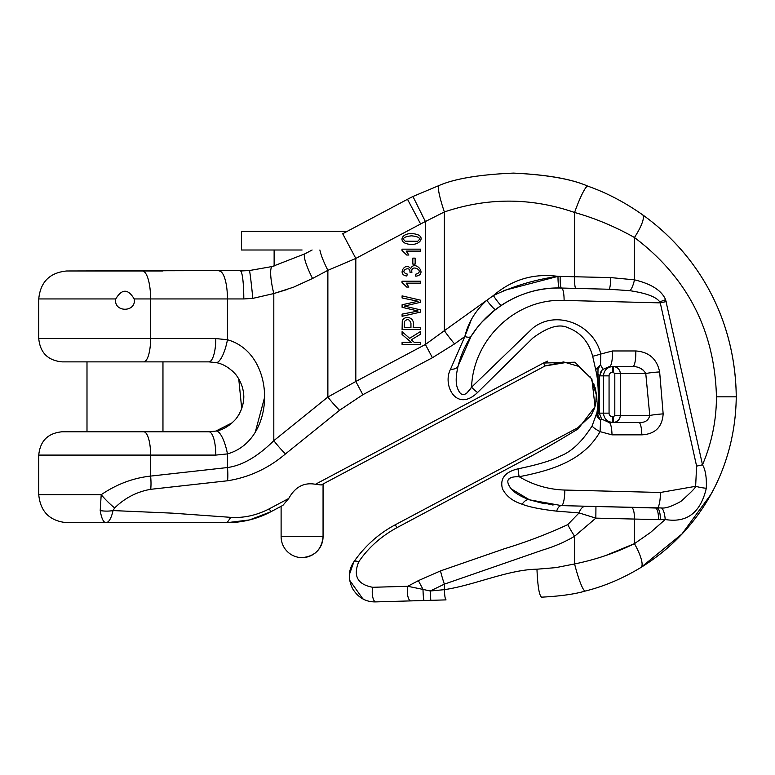 <?xml version="1.0" encoding="UTF-8"?>
<svg xmlns="http://www.w3.org/2000/svg" width="775" height="775" viewBox="0 0 775 775"><rect width="100%" height="100%" fill="white"/><g stroke="black" fill="none" stroke-linecap="round" stroke-linejoin="round"><path stroke-width="1.16" d="M86.994 361.867L86.994 431.782L162.963 431.782L162.963 361.867L208.872 361.867L215.867 362.574L208.872 361.867L62.058 361.867L162.963 361.867M347.171 231.367L241.5 231.367L241.5 250.005L302.085 250.005M302.085 557.622A20.973 20.973 0 0 0 323.059 536.649L281.112 536.649A20.973 20.973 0 0 0 302.085 557.622C314.824 556.382 321.819 549.388 323.059 536.649L323.059 483.997M547.731 361.102L543.459 363.039L574.895 362.206L591.887 378.975L595.045 406.739L578.14 428.904C562.059 438.573 552.488 444.501 533.539 454.877L396.858 527.707C380.99 536.407 368.29 547.751 358.767 561.759C352.916 575.961 357.556 584.476 372.688 587.285L407.747 586.288L418.364 580.64L440.5 570.904L504.506 548.71C526.157 542.132 547.237 534.111 567.755 524.627L579.07 512.905L556.663 511.151L579.07 512.905L595.839 518.136L574.585 536.281C564.82 542.035 554.183 546.627 542.684 550.047L444.366 584.137L430.202 591.015L430.803 600.325L375.759 601.894C365.848 602.117 358.098 597.661 352.518 588.535C347.907 578.877 348.363 569.964 353.884 561.778C364.986 545.881 378.791 533.549 395.298 524.772L577.985 427.635L590.85 415.758L594.425 408.454L595.626 404.269L596.363 394.863L591.083 378.258L578.605 366.352L563.541 361.925L545.058 365.965L321.247 484.966L545.058 365.965L567.126 362.332M544.709 448.657L556.024 442.157M545.116 365.926L543.459 363.039L315.444 484.278C303.994 482.186 295.101 486.923 288.736 498.48L282.933 505.329L270.853 511.762L280.647 506.55M162.963 270.979L66.718 270.979L249.414 270.543L272.383 266.484L305.001 253.783L312.112 250.005M274.127 250.005L274.127 266.019L272.383 266.484A27.968 5.415 75.5 0 0 273.808 293.551L252.824 298.375L243.805 298.947A27.968 3.41 -90 0 0 240.395 270.979L249.414 270.543A27.968 0.698 -95.6 0 1 252.824 298.375M600.334 372.581L602.291 369.646L599.55 375.856L599.288 413.143L601.623 419.062A13.979 0.698 -39.6 0 1 600.625 420.273L600.063 431.627C583.459 461.057 550.734 470.57 519.182 476.722C533.258 485.082 548.467 489.519 564.81 490.052A13.979 2.964 -88.5 0 1 561.468 505.61L655.379 508.003L561.468 505.61L529.461 499.817L561.468 505.61A11.654 5.444 -88.5 0 0 556.663 511.151C540.562 509.291 529.063 506.976 522.156 504.225C512.701 501.222 506.123 496.068 502.433 488.754C499.778 478.572 505.019 471.917 518.146 468.798C538.092 464.69 552.197 460.427 560.451 456.01C571.562 451.66 582.122 441.624 592.129 425.901L596.982 412.474C598.736 399.948 598.668 387.287 596.76 374.49L592.672 356.238C588.845 341.93 580.582 332.417 567.901 327.699C559.298 323.543 547.596 327.011 532.764 338.113L477.584 392.489C456.436 412.949 442.273 385.088 450.449 369.365L464.845 336.544L454.567 343.906L432.421 357.721L362.855 394.707L339.566 410.266L285.5 453.898C268.392 468.41 249.085 477.371 227.559 480.771L150.718 489.316C136.991 491.699 124.969 497.899 114.661 507.925L113.082 510.58L172.244 513.147L230.805 517.351C243.873 518.155 256.699 515.317 269.293 508.817L288.736 498.48M315.444 484.278L321.247 484.966M134.191 298.947C136.681 312.664 113.276 312.683 115.756 298.947C121.898 288.658 128.04 288.658 134.191 298.947L150.621 298.947A27.968 8.312 -90 0 0 142.3 270.979M471.452 319.368L464.845 336.544C467.974 322.923 475.288 310.843 486.768 300.293L493.365 295.566C513.718 285.936 535.263 279.533 558 276.355L503.295 290.664M215.867 431.074C222.774 429.98 229.39 426.037 235.697 419.236C240.899 412.532 243.612 405.063 243.825 396.829C243.621 388.624 240.899 381.155 235.687 374.403C229.429 367.65 222.822 363.707 215.867 362.574A23.308 6.801 101.5 0 0 227.453 339.741C276.966 353.662 277.004 439.958 227.453 453.908A23.308 6.801 -101.5 0 0 215.867 431.074L208.872 431.782L215.867 431.074L232.413 422.666M232.422 370.993L236.307 375.168M238.719 378.636L241.732 408.745M241.722 408.764L238.729 415.012M238.681 415.08L236.317 418.481M430.202 591.005L423.024 589.407L430.202 591.005L444.366 589.659C474.077 585.357 508.235 569.577 536.959 569.208L555.917 567.62L574.585 563.948C595.578 559.676 615.534 552.914 634.444 543.663L605.382 555.646M595.229 387.791L596.285 393.69M594.551 408.115L591.218 415.177L577.879 427.693A9.319 0.688 62 0 0 578.14 428.904M396.858 527.707L395.298 524.772C378.791 533.549 364.986 545.881 353.884 561.778L349.467 574.323M349.418 575.147L349.477 578.295M349.728 580.368L362.826 598.813M362.874 598.842L363.872 599.346M440.5 570.904A23.308 2.993 70.9 0 0 444.366 584.137L444.366 589.659C444.627 595.849 445.189 599.259 446.051 599.889L430.803 600.325M432.421 357.721L425.388 344.488L425.388 221.534L444.366 211.953L425.388 221.534L412.939 196.492L438.97 185.545C454.712 178.686 479.531 174.54 513.428 173.106C546.879 174.637 571.669 178.986 587.789 186.145C606.283 192.588 624.524 202.13 642.523 214.743C703.361 258.308 735.523 325.287 736.25 396.829C735.485 465.533 702.479 529.325 640.935 567.474C622.635 578.538 604.083 586.394 585.28 591.044C604.083 586.394 622.635 578.538 640.935 567.474L681.971 533.975L710.801 494.566L713.019 490.488M585.28 591.044C574.75 594.163 560.18 596.198 541.551 597.167C560.18 596.198 574.75 594.163 585.28 591.044A27.968 3.681 75.7 0 1 574.585 563.948L574.585 536.281A23.308 2.654 56.9 0 1 567.755 524.627M564.81 490.052L660.426 492.474A13.979 2.964 91.5 0 1 657.2 508.042A11.654 3.41 90.3 0 1 660.407 519.676L595.839 518.136L595.946 506.492L661.346 507.954C665.415 508.565 671.925 506.385 680.867 501.415C691.184 492.222 696.105 487.184 695.63 486.312L696.609 466.124A11.654 0.775 -12.5 0 0 702.499 464.797C705.463 469.65 706.732 477.458 706.306 488.231C706.732 477.458 705.463 469.65 702.499 464.797C711.741 443.087 716.391 420.428 716.458 396.829L736.25 396.829C735.63 325.326 703.235 258.259 642.523 214.743C624.524 202.13 606.283 192.588 587.789 186.145C571.785 179.083 546.995 174.733 513.428 173.106C479.493 174.54 454.673 178.686 438.97 185.545A27.968 3.584 -109.2 0 0 444.366 211.953L444.366 330.683L486.768 300.293A11.654 1.259 52.4 0 0 495.467 309.516L501.396 305.272L495.467 309.516C485.499 317.363 477.4 326.246 471.161 336.176L458.18 365.771L471.161 336.176A11.654 4.456 32.4 0 1 464.845 336.544M339.566 410.266A23.308 3.652 -128.9 0 1 327.873 397.042L355.822 381.474L355.822 258.433L342.695 233.75L407.495 199.291A223.723 223.723 0 0 1 412.939 196.492A223.723 223.723 0 0 0 407.495 199.291L420.622 223.985L355.822 258.433L327.873 270.33A27.968 4.96 -118 0 1 319.881 250.005M38.75 455.09C40.126 440.936 47.895 433.167 62.058 431.782L208.872 431.782A23.308 6.927 -90 0 1 215.799 455.09L38.75 455.09L38.75 494.702L101.205 494.702C116.628 484.21 133.097 478.01 150.621 476.092L150.621 455.09A23.308 6.927 -90 0 0 143.685 431.782M99.345 522.67L150.612 522.67M249.56 519.918L270.853 511.762C257.135 518.988 242.546 522.621 227.085 522.67L66.718 522.67C49.726 521.013 40.407 511.694 38.75 494.702M255.333 431.917L264.74 396.819M559.502 288.009L561.468 288.038L559.502 288.009C538.664 287.883 519.298 293.638 501.396 305.272A11.654 1.318 56.4 0 1 493.365 295.566C512.11 279.543 533.655 273.139 558 276.355A11.654 1.579 90.4 0 0 559.502 288.009M471.21 336.108L477.274 327.544M478.805 325.655L482.011 321.935M482.031 321.925L495.467 309.516M529.393 499.768L511.326 488.938L510.018 487.32M508.332 479.609L511.064 477.4M450.449 369.365A11.654 6.093 15 0 0 458.18 365.771C455.991 374.848 455.613 381.881 457.056 386.87C460.35 397.023 465.184 397.139 471.578 387.2L466.482 393.555M459.759 392.605L457.628 388.74M459.943 359.881L458.18 365.771C469.805 319.678 514.387 286.12 561.468 288.038A11.654 1.579 -88.5 0 1 560.18 276.394L574.585 276.752A11.654 1.579 91.5 0 0 575.873 288.407L609.053 289.249L629.881 290.693L609.053 289.249L561.468 288.038L609.053 289.249A11.654 1.434 -88.5 0 0 610.778 277.595L634.444 279.833C651.232 283.853 661.608 290.46 665.599 299.644L702.499 464.797M477.584 392.489A11.654 2.712 -134.5 0 1 471.578 387.2L532.677 328.222C556.033 309.235 593.786 324.183 600.78 354.039L612.521 350.959A13.979 3.003 -90 0 1 609.538 366.527L632.826 366.527A13.979 3.003 90 0 0 635.81 350.959C648.985 351.937 656.929 358.922 659.641 371.932L663.158 413.879C662.257 427.093 655.146 434.087 641.836 434.853L612.008 434.853A13.979 3.003 90 0 0 609.014 422.462L612.792 422.462C607.145 421.9 604.035 418.791 603.473 413.143L603.473 375.856C604.035 370.198 607.145 367.088 612.792 366.527L612.792 372.126A3.73 3.73 180 0 0 609.063 375.856L609.063 413.143A3.73 3.73 0 0 0 612.792 416.873L612.792 422.462L638.842 422.462L613.403 422.462C617.549 421.958 619.874 419.633 620.378 415.468L649.77 415.468L645.769 373.521C643.066 368.939 638.755 366.614 632.826 366.527L613.403 366.527C617.549 367.03 619.874 369.365 620.378 373.521L620.378 415.468L614.808 415.468L614.808 373.521L612.792 372.126M230.805 517.351L227.085 522.67L249.482 519.938M640.392 368.319L643.56 370.353M424.235 600.509A9.319 0.911 -91.6 0 1 423.024 589.407L407.747 586.288L423.024 589.407L418.364 580.64M100.207 510.58C101.544 518.485 103.462 522.515 105.952 522.67C108.849 522.515 111.222 518.475 113.082 510.58A23.308 13.756 1.3 0 1 100.207 510.58L101.205 494.702A23.308 4.815 47.4 0 0 114.661 507.925M631.334 507.392A11.654 3.41 91.5 0 1 634.444 519.037L634.444 543.663L650.516 532.464L665.202 519.512A11.654 3.4 -94.4 0 0 661.346 507.954M716.458 396.829C714.676 330.567 687.338 277.46 634.444 237.508C615.021 226.581 595.064 218.24 574.585 212.476A27.968 3.575 -70.3 0 1 587.789 186.145M444.366 211.953C487.833 197.354 531.243 197.528 574.585 212.476L574.585 276.752L610.778 277.595M362.855 394.707L355.822 381.474L425.388 344.488L444.366 330.683A23.308 2.577 -125.6 0 0 454.567 343.906M227.559 480.771A23.308 6.888 -96.4 0 0 227.453 467.548C242.275 465.523 257.726 456.572 273.808 440.675A23.308 3.652 51.1 0 0 285.5 453.898M518.146 468.798A11.654 2.712 78.5 0 0 519.182 476.722C507.402 476.431 504.777 480.5 511.326 488.938C514.648 492.91 520.703 496.533 529.47 499.788L553.079 505.058M696.609 466.124L660.271 302.87L564.103 300.429A13.979 2.964 91.5 0 0 561.468 288.038M666.161 301.552A11.654 0.775 -12.5 0 1 660.271 302.87L659.709 301.824C656.222 296.883 646.282 293.173 629.881 290.693A11.654 3.333 -77.6 0 0 634.444 279.833L634.444 237.508A27.968 6.752 -54.5 0 0 642.523 214.743M592.672 356.238A11.654 0.523 -17.6 0 0 600.78 354.039L600.518 365.054A13.979 3.197 42.3 0 1 602.291 369.646L609.538 366.527L612.792 366.527M601.623 419.062L609.014 422.462M641.836 434.853A13.979 3.003 -90 0 0 638.842 422.462C644.877 422.859 648.52 420.525 649.77 415.468A13.979 1.356 175 0 1 663.158 413.879M612.792 416.873L613.403 416.873L613.403 422.462M613.403 366.527L613.403 372.126M609.063 413.143L599.288 413.143A13.979 1.434 -0.3 0 1 597.942 413.695L597.854 415.168L600.625 420.273L597.283 416.95L597.854 415.168L596.566 414.625L597.283 416.95M598.009 368.89L595.907 369.036L600.518 365.054L598.019 368.89L597.942 374.277A13.979 3.73 -179.2 0 1 599.55 375.856L609.063 375.856M596.76 374.49L597.942 374.277C598.658 389.903 599.385 395.056 597.942 413.695A11.654 2.984 9.7 0 1 596.982 412.474M614.808 373.521L645.769 373.521A13.979 1.376 175.4 0 1 659.641 371.932M150.718 489.316A23.308 6.888 -96.3 0 0 150.621 476.092L227.453 467.548L227.453 453.908L215.799 455.09M353.884 561.778A9.319 3.371 34.4 0 1 358.767 561.759M372.688 587.285A9.319 3.255 88.4 0 0 372.736 596.953A9.319 3.255 88.4 0 0 375.759 601.894M407.747 586.288A9.319 3.255 88.4 0 0 407.795 595.946A9.319 3.255 88.4 0 0 410.818 600.896M541.551 597.167C539.206 595.433 537.676 586.113 536.959 569.208M634.444 543.663A27.968 7.043 58.4 0 1 640.935 567.474M660.426 492.474L695.63 486.312A11.654 1.899 13.4 0 0 706.306 488.231C700.6 512.711 686.902 523.135 665.202 519.512L660.407 519.676M312.548 278.477L293.618 287.157L273.808 293.551L273.808 440.675L327.873 397.042L327.873 270.33L312.548 278.477A27.968 4.96 -118 0 1 305.001 253.783M115.756 298.947L38.75 298.947L38.75 338.568L215.799 338.568L227.453 339.741L215.799 338.568A23.308 6.927 90 0 1 208.872 361.867M658.488 519.647A11.654 3.41 -88.5 0 0 655.379 508.003M592.129 425.901A11.654 2.296 25.8 0 0 600.063 431.646L612.008 434.853M585.861 506.23A11.654 7.266 91.5 0 0 579.07 512.905M522.156 504.225A11.654 6.093 -71 0 1 529.461 499.817L545.087 503.915M412.833 264.11L415.138 264.11L415.138 258.123L412.833 258.123L412.833 264.11M402.089 316.278L420.728 312.063L420.728 309.923L404.337 306.086L420.728 302.25L420.728 300.225L402.089 295.876L402.089 297.978L418.122 301.262L402.089 304.769L402.089 307.307L418.122 311.037L402.089 314.127L402.089 316.278M410.953 323.417L410.953 327.515L404.288 327.515L404.453 321.499C407.369 318.486 409.539 319.126 410.953 323.417M402.089 329.617L420.728 329.617L420.728 327.515L413.153 327.515C415.981 315.735 403.349 315.357 402.264 321.218L402.089 329.617M402.089 344.488L420.728 344.488L420.728 342.395L414.267 342.395L411.293 339.789L420.728 334.141L420.728 331.371L409.646 338.317L402.089 331.661L402.089 334.509L411.331 342.395L402.089 342.395L402.089 344.488M417.647 241.257L405.238 241.17C401.76 238.448 403.853 236.666 411.535 235.833C419.294 236.637 421.338 238.448 417.647 241.257M406.216 243.602C418.665 247.458 426.376 237.237 416.834 234.399C402.923 230.718 397.488 240.851 406.216 243.602M420.728 251.11L420.728 249.162L402.012 249.162L402.012 250.422L406.691 255.014L408.9 255.014L406.148 251.11L420.728 251.11M415.507 274.263L415.807 276.21C428.459 274.379 414.48 259.228 410.634 268.78C405.761 261.117 396.432 274.767 406.846 276.016L407.253 274.069C397.992 271.357 410.973 264.827 409.897 272.151L411.903 272.364C410.062 262.928 426.376 271.434 415.507 274.263M420.728 283.156L420.728 281.209L402.012 281.209L402.012 282.468L406.691 287.05L408.9 287.05L406.148 283.156L420.728 283.156M425.388 221.534A195.755 195.755 0 0 0 420.622 223.985M269.293 508.817L270.853 511.762M143.685 361.867A23.308 6.927 90 0 0 150.621 338.568L150.621 298.947L227.453 298.947A27.968 8.312 -90 0 0 219.141 270.979M273.808 293.551L287.641 289.356M564.103 300.429C516.295 298.065 473.176 338.898 471.578 387.2M612.521 350.959L635.81 350.959M558 276.355L560.18 276.394M227.453 339.741L227.453 298.947L243.805 298.947M665.599 299.644A11.654 1.23 -20.3 0 1 659.709 301.824A13.979 2.964 -88.5 0 1 659.719 302.86M613.403 416.873L614.808 415.468M281.112 536.649L281.112 506.298M38.75 298.947C40.407 281.964 49.726 272.645 66.718 270.979M589.717 376.243L592.139 380.06M593.689 383.286L596.382 395.076M595.558 404.56L595.762 403.601M596.014 402.167L596.198 400.772M596.324 399.445L596.382 398.563M596.421 396.819L596.421 396.335M38.75 338.568C40.126 352.722 47.895 360.491 62.058 361.867M590.85 415.758L594.435 408.454M595.626 404.269L596.372 394.863"/></g></svg>
